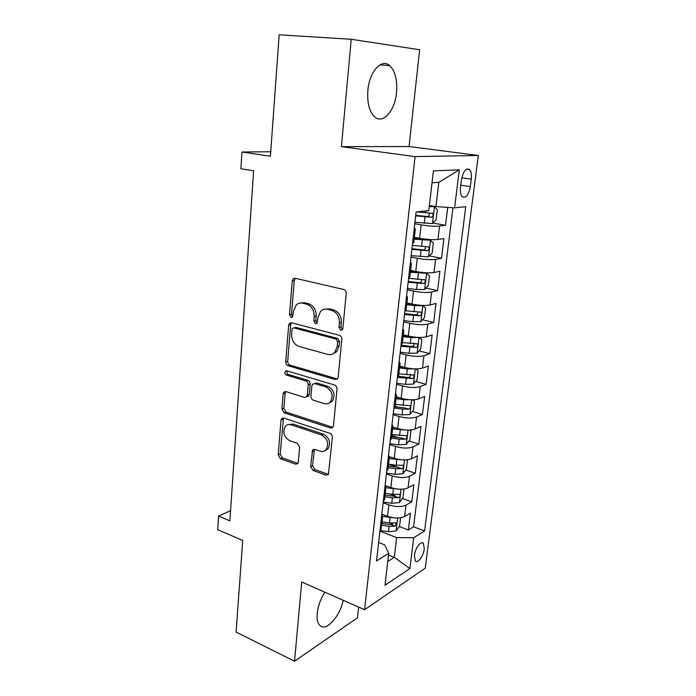 <?xml version="1.0" encoding="UTF-8"?>
<svg xmlns="http://www.w3.org/2000/svg" width="696" height="696" viewBox="0 0 696 696"><rect width="100%" height="100%" fill="white"/><g stroke="black" fill="none" stroke-linecap="round" stroke-linejoin="round"><path stroke-width="1.04" d="M340.709 330.261L342.319 329.782L342.858 328.477L346.234 293.468C346.251 291.406 345.433 290.084 343.754 289.484L295.113 278.252L293.155 278.8L292.242 280.871L289.51 314.74L291.137 317.42L292.546 317.028L293.477 311.312L296.183 305.022C298.036 303.256 300.194 302.647 302.673 303.195L306.623 304.178C311.712 306.075 314.244 310.207 314.218 316.593L313.835 321.004L315.497 323.727L317.002 323.292L317.959 317.541L320.595 311.373C322.553 309.433 324.858 308.754 327.529 309.346L331.618 310.355C336.881 312.304 339.483 316.523 339.422 323.005L338.995 327.485L340.709 330.261M324.884 592.209C320.63 598.899 318.072 605.938 317.228 613.307C316.741 618.901 317.567 622.885 319.699 625.26C325.65 632.368 340.083 616.604 343.198 600.283M396.511 92.655C397.512 80.136 395.241 71.131 389.708 65.633C381.66 58.038 369.376 71.54 367.88 90.323C367.036 102.747 369.28 111.595 374.622 116.841C382.939 124.584 394.919 110.942 396.511 92.655M424.273 548.927L423.403 543.306C421.115 540.261 415.164 548.161 414.425 555.347L415.295 560.915C417.644 563.96 423.533 556.017 424.273 548.927M310.642 466.529L312.93 470.418L326.024 475.142L328.399 474.515L332.375 437.314C332.392 435.409 331.609 434.087 330.017 433.373L283.724 418.044L281.628 418.574L280.993 420.193L278.191 454.897L280.41 458.69L295.548 464.145L297.749 463.597L298.314 462.109L299.611 447.163L297.34 443.317L289.736 440.69C283.82 436.984 282.376 432.164 285.395 426.23C286.926 424.586 288.823 424.099 291.067 424.777L321.5 434.948C327.538 438.55 329.112 443.387 326.233 449.459C324.58 451.356 322.5 451.922 319.986 451.147L314.862 449.372L312.582 449.973L310.642 466.529L312.556 465.685L314.853 469.565L328.486 474.394M351.219 39.272L341.431 146.665L409.057 146.525L419.653 49.764L351.219 39.272L279.166 34.8L270.413 156.235L241.973 152.006L240.894 168.763L253.614 170.807L229.88 520.826L218.57 516.084L217.691 529.691L242.713 540.444L236.109 632.098L294.521 661.2L357.457 617.804L358.631 607.077M341.431 146.665L415.077 156.609L364.591 609.705L301.742 582.004L294.521 661.2M335.159 379.52L337.49 378.841L338.178 377.145L341.814 339.3C341.84 337.282 341.023 335.959 339.378 335.324L291.485 322.744L289.475 323.301L288.666 325.206L285.708 361.868C285.708 363.773 286.465 365.043 287.987 365.678L335.159 379.52L337.386 378.955M337.029 389.003L333.488 425.795L332.888 427.344L330.53 427.996L284.142 412.815L281.897 409.013L283.124 393.84L283.803 392.152L285.873 391.604L304.465 397.407L306.658 396.807L307.319 395.145L308.224 384.818C308.232 382.896 307.458 381.608 305.901 380.947L286.447 375.1C284.838 374.135 284.473 372.839 285.351 371.203L286.796 370.82L334.628 385.045C336.246 385.723 337.047 387.046 337.029 389.003M389.864 523L392.666 524.053M399.33 526.567L408.361 529.969L410.414 513.143L404.62 516.519L405.994 505.113C401.427 507.088 395.72 507.01 388.873 504.887L383.122 502.79M389.543 493.873L395.563 496.03M402.514 498.519L411.788 501.833L413.876 484.72L408.065 487.861L409.465 476.255C404.881 478.082 399.121 477.978 392.205 475.942L386.402 473.933M388.177 467.695L395.754 468.765L401.914 468.686C403.323 467.755 403.724 466.633 403.115 465.32L396.163 465.241L388.577 464.171L398.042 467.381M405.742 469.991L415.277 473.219L417.409 455.81L411.58 458.707L412.998 446.902C408.395 448.572 402.592 448.433 395.598 446.484L389.725 444.57M391.839 435.487L398.921 437.749M409.013 440.968L418.835 444.1L420.993 426.396L415.147 429.032L416.591 417.026C411.971 418.531 406.125 418.357 399.052 416.504L393.118 414.694M395.163 406.307L398.225 407.23M412.319 411.449L422.446 414.485L424.647 396.459L418.783 398.843L420.254 386.611C415.608 387.959 409.709 387.75 402.566 385.993L396.563 384.279M415.669 381.417L426.126 384.34L428.362 365.992L422.481 368.106L423.977 355.656C419.314 356.83 413.372 356.587 406.151 354.925L400.078 353.324M419.053 350.854L429.867 353.655L432.146 334.985L426.248 336.82L427.77 324.145C423.09 325.136 417.095 324.849 409.787 323.301L403.654 321.804M422.472 319.751L433.678 322.431L435.992 303.421L430.084 304.961L431.633 292.05C426.926 292.859 420.889 292.538 413.502 291.085L407.29 289.71M425.917 288.092L437.558 290.632L439.915 271.275L433.991 272.51L435.574 259.364C430.841 259.982 424.751 259.617 417.278 258.286L410.997 257.024M429.397 255.867L441.508 258.251L443.909 238.545L437.967 239.468C433.225 239.955 427.1 239.572 419.584 238.31L414.381 237.336M404.62 516.519C400.061 518.546 394.371 518.485 387.55 516.328L381.834 514.196M408.065 487.861C403.489 489.74 397.755 489.653 390.865 487.583L385.636 485.73M411.58 458.707C406.977 460.439 401.2 460.308 394.232 458.325L389.473 456.741M415.147 429.032C410.527 430.606 404.698 430.45 397.66 428.553L392.805 427.031M418.783 398.843C414.146 400.252 408.265 400.061 401.157 398.26L396.241 396.816M422.481 368.106C417.826 369.35 411.901 369.115 404.707 367.418L399.739 366.061M426.248 336.82C421.567 337.882 415.599 337.612 408.326 336.02L403.297 334.75M430.084 304.961C425.387 305.84 419.357 305.535 412.006 304.039L406.925 302.873M433.991 272.51C429.267 273.206 423.194 272.858 415.764 271.475L410.614 270.405M461.457 179.716L460.508 187.302C460.047 191.774 460.622 194.924 462.231 196.751C465.868 198.49 468.565 195.106 470.322 186.598L471.279 179.133C471.757 174.609 471.183 171.399 469.539 169.519C465.92 167.762 463.223 171.155 461.457 179.716M415.077 156.609L478.309 155.469L425.247 568.162L364.591 609.705M408.361 529.969L413.572 526.811L424.603 530.926L465.763 206.669L454.592 207.86L435.948 206.573L429.38 205.485M424.603 530.926L413.728 537.721L409.9 568.545L385.001 585.206L388.725 553.311L376.536 560.924L416.112 211.958L428.78 210.61L433.417 170.903L459.308 169.815L454.592 207.86M432.895 223.059L445.527 225.278L439.576 226.078C434.835 226.487 428.684 226.078 421.132 224.869L414.772 223.729M413.798 242.46L412.545 243.409M414.303 227.923L415.329 229.001L414.129 229.463M441.508 258.251L435.574 259.364M437.558 290.632L431.633 292.05M433.678 322.431L427.77 324.145M429.867 353.655L423.977 355.656M426.126 384.34L420.254 386.611M422.446 414.485L416.591 417.026M418.835 444.1L412.998 446.902M415.277 473.219L409.465 476.255M411.788 501.833L405.994 505.113M413.572 526.811L452.957 207.747M445.527 225.278L447.711 207.382M388.525 555.043L394.31 557.339L396.65 537.599L379.912 531.161M435.948 206.573L438.819 182.352L432.033 182.77M409.057 146.525L478.309 155.469M230.567 510.681L218.57 516.084M270.735 151.763L241.973 152.006M387.768 561.498L394.31 557.339L409.9 568.545M378.624 542.471L384.697 544.855L388.725 553.311M410.414 262.201L411.406 263.514L410.196 264.115M406.595 295.835L407.551 297.366L406.342 298.097M408.648 277.782L409.909 276.616M402.853 328.851L403.776 330.591L402.558 331.444M404.82 311.512L406.099 310.129M399.182 361.25L400.061 363.19L398.851 364.173M401.07 344.607L402.358 343.024M395.572 393.049L396.424 395.197L395.206 396.285M397.381 377.084L398.686 375.301M392.031 424.282L392.849 426.613L391.63 427.814M393.771 408.97L395.084 406.995M388.551 454.949L389.342 457.463L388.116 458.768M390.221 440.264L391.543 438.106M385.132 485.068L385.897 487.757L384.671 489.166M386.732 471.001L388.072 468.66M381.782 514.657L382.513 517.511L381.286 519.025M383.305 501.172L384.653 498.667M379.946 530.822L381.304 528.151M396.65 537.599L413.728 537.721M438.819 182.352L459.308 169.815M342.406 329.669L340.944 326.981L341.371 322.509C341.431 316.045 338.839 311.843 333.575 309.894L331.618 310.355M325.206 309.146L329.495 308.894L333.575 309.894M300.629 302.995L304.674 302.769L308.615 303.743C313.696 305.631 316.228 309.764 316.202 316.123L315.81 320.525L317.15 323.127M295.339 278.304L294.269 280.505L291.52 314.288L292.738 316.793M291.554 322.761L290.676 324.728L287.7 361.294C287.7 363.199 288.457 364.46 289.98 365.095L337.082 378.885M337.63 341.832L335.933 339.056L293.964 327.903L292.538 328.295L291.981 329.617L291.607 334.167C291.598 340.361 294.069 344.459 299.028 346.451L327.538 354.368C330.374 355.073 332.801 354.36 334.828 352.228L337.186 346.504L337.63 341.832L339.57 341.292L337.873 338.526L335.933 339.056M294.608 327.746L295.965 327.416L337.873 338.526M332.444 354.012L336.768 351.663L339.126 345.955L337.186 346.504M339.57 341.292L339.126 345.955M285.734 391.561L285.108 393.197L283.872 408.326L286.117 412.119L332.888 427.344M308.606 396.146L306.658 396.807L308.606 396.146L309.276 394.475L310.19 384.183C310.19 382.269 309.415 380.982 307.867 380.32L288.431 374.5L286.447 375.1M287.117 370.916C286.552 372.525 286.987 373.717 288.431 374.5M324.275 403.593C326.72 404.272 328.782 403.689 330.461 401.844C333.628 395.511 332.079 390.543 325.824 386.933L314.775 383.618L312.565 384.227L311.878 385.923L310.955 396.268C310.947 398.182 311.73 399.478 313.296 400.165L324.275 403.593M328.964 403.115L332.384 401.148C335.55 394.832 334.01 389.873 327.764 386.28L325.824 386.933M314.548 383.557L316.732 382.974L327.764 386.28M314.427 449.268L312.556 465.685M325.041 450.573L328.147 448.65C331.026 442.595 329.452 437.767 323.423 434.173L321.5 434.948M288.501 424.525L293.033 424.047L323.423 434.173M283.507 417.983L280.149 454.105L282.367 457.89L297.871 463.423M414.938 222.285L432.407 223.555L436.114 219.779L437.314 209.714L434.4 206.677L429.241 206.616M434.4 206.677L429.31 206.068M415.669 215.873L431.546 217.239C433.164 216.369 433.53 215.073 432.634 213.368L416.808 211.88M429.067 213.106C429.632 214.96 429.049 216.099 427.327 216.517L415.73 215.325M411.153 255.658L428.466 256.841L432.164 252.961L433.338 243.069L430.424 240.277L414.172 239.172M430.424 240.277L414.242 238.537M411.867 249.368L427.605 250.708C429.188 249.82 429.562 248.559 428.71 246.906L412.319 245.383M425.247 246.706C425.656 248.481 425.047 249.542 423.429 249.899L411.945 248.69M407.438 288.431L416.556 289.501L424.603 289.519L428.275 285.525L429.432 275.816L426.526 273.258L410.405 272.249M426.526 273.258L423.307 272.588M422.559 272.51L410.492 271.475M408.143 282.245L423.733 283.559C425.291 282.672 425.665 281.428 424.856 279.835L408.587 278.339M421.471 279.679C421.75 281.367 421.124 282.367 419.61 282.672L408.23 281.436M403.793 320.604L412.815 321.7L420.802 321.613L424.464 317.515L425.604 307.98L422.69 305.64L414.677 305.675L406.716 304.717M422.69 305.64L421.524 305.37M417.043 304.935L406.821 303.821M404.48 314.531L419.932 315.819C421.463 314.923 421.846 313.696 421.071 312.156L405.968 310.816M417.748 312.052C417.913 313.652 417.278 314.583 415.851 314.853L404.585 313.6M418.888 337.447L410.979 337.586L403.088 336.612M410.309 336.464L403.202 335.585M417.165 353.02L419.009 337.49L421.837 339.561L420.723 348.931L417.078 353.124L409.152 353.324L400.209 352.193M400.879 346.234L416.199 347.487C417.704 346.591 418.087 345.39 417.356 343.894L402.41 342.597M413.589 342.945C414.512 344.555 414.042 345.721 412.163 346.451L401 345.181M414.477 368.871L407.343 368.923L399.53 367.923M404.767 367.436L399.661 366.783M415.59 368.906L418.139 370.585L417.043 379.781L413.415 384.079L405.542 384.383L396.685 383.226M397.346 377.38L412.528 378.598C414.007 377.693 414.398 376.51 413.702 375.066L398.86 373.813M410.04 374.091C410.849 375.675 410.344 376.806 408.543 377.493L398.434 376.319M410.109 399.73L403.767 399.704L396.024 398.678M400.052 397.938L396.172 397.425M412.354 399.791L414.503 401.061L413.433 410.101L409.814 414.485L402.01 414.894L393.231 413.711M394.841 408.091L402.671 409.135L408.926 409.161C410.388 408.248 410.779 407.082 410.109 405.681L395.371 404.463M408.926 409.161L404.985 407.986L395.102 406.812M405.803 430.041L392.587 428.901M395.65 427.927L392.744 427.527M409.231 430.111L410.936 431.007L409.883 439.889L406.281 444.361L398.53 444.866L389.83 443.665M391.535 438.158L399.182 439.211L405.394 439.185C406.821 438.262 407.221 437.123 406.586 435.766L391.944 434.582M405.394 439.185L401.496 437.941L391.7 436.757M401.575 459.804L389.212 458.594M391.491 457.411L389.447 457.124M406.229 459.882L407.43 460.43L406.386 469.165L402.81 473.724L395.111 474.315L386.498 473.097M401.914 468.686L398.06 467.381L388.351 466.181M397.442 489.036L385.897 487.765L384.54 499.728M387.524 486.4L385.854 486.156M403.341 489.105L403.985 489.358L402.958 497.936L399.4 502.573L391.752 503.269L383.218 502.016M384.879 496.709L392.387 497.805L398.495 497.683C399.878 496.744 400.287 495.639 399.704 494.36L392.788 494.343L385.271 493.255M398.495 497.683L394.684 496.318L385.062 495.1M393.405 517.754L382.643 516.449M383.722 514.901L381.782 514.614M400.574 517.78L399.591 526.22L396.041 530.944L388.455 531.718L380.329 530.5M381.634 525.236L389.073 526.35L395.137 526.176L396.355 522.905L389.473 522.948L382.017 521.843M395.137 526.176L391.361 524.758L381.826 523.531M387.55 516.328L388.873 504.887M390.865 487.583L392.205 475.942M394.232 458.325L395.598 446.484M397.66 428.553L399.052 416.504M401.157 398.26L402.566 385.993M404.707 367.418L406.151 354.925M408.326 336.02L409.787 323.301M412.006 304.039L413.502 291.085M415.764 271.475L417.278 258.286M419.584 238.31L421.132 224.869M437.967 239.468L439.576 226.078M461.787 177.767L471.279 179.133M460.778 185.171L470.322 186.598M341.371 322.509L339.422 323.005M329.495 308.894L327.529 309.346M315.81 320.525L313.835 321.004M316.202 316.123L314.218 316.593M308.615 303.743L306.623 304.178M304.674 302.769L302.673 303.195M291.52 314.288L289.51 314.74M294.269 280.505L292.242 280.871M340.944 326.981L338.995 327.485M289.98 365.095L287.987 365.678M287.7 361.294L285.708 361.868M290.676 324.728L288.666 325.206M295.965 327.416L293.964 327.903M332.444 427.24L330.53 427.996M286.117 412.119L284.142 412.815M283.872 408.326L281.897 409.013M285.108 393.197L283.124 393.84M309.276 394.475L307.319 395.145M310.19 384.183L308.224 384.818M307.867 380.32L305.901 380.947M316.732 382.974L314.775 383.618M313.931 450.669L311.999 451.478M293.033 424.047L291.067 424.777M297.488 463.318L295.548 464.145M282.367 457.89L280.41 458.69M280.149 454.105L278.191 454.897M282.967 419.479L280.993 420.193M327.929 474.263L326.024 475.142M314.853 469.565L312.93 470.418M432.494 223.46L434.478 206.747M425.456 212.811L425.665 210.94M424.238 223.294L424.978 216.874M427.327 216.517L431.546 217.239M428.562 256.746L430.502 240.346M421.55 246.41L422.289 240.076M420.358 256.702L421.089 250.403M423.429 249.899L427.605 250.708M424.69 289.423L426.596 273.319M417.731 279.4L418.444 273.18M416.556 289.501L417.269 283.315M419.61 282.672L423.733 283.559M420.897 321.509L422.768 305.701M413.972 311.782L414.677 305.675M412.815 321.7L413.52 315.627M415.851 314.853L419.932 315.819M410.283 343.58L410.979 337.586M409.152 353.324L409.84 347.356M412.163 346.451L416.199 347.487M413.511 383.966L415.295 368.897M406.655 374.813L407.343 368.923M405.542 384.383L406.229 378.528M408.543 377.493L412.528 378.598M409.909 414.372L411.632 399.782M403.097 405.49L403.767 399.704M402.01 414.894L402.671 409.135M406.377 444.248L408.047 430.128M399.6 435.626L400.261 429.945M398.53 444.866L399.182 439.211M402.906 473.611L404.515 459.934M396.163 465.241L396.816 459.656M395.111 474.315L395.754 468.765M399.487 502.46L401.053 489.227M392.788 494.343L393.423 488.853M391.752 503.269L392.387 497.805M396.128 530.822L397.651 518.015M389.473 522.948L390.099 517.554M388.455 531.718L389.073 526.35M379.92 64.867L389.708 65.633M421.854 542.715L423.403 543.306M413.746 242.887L415.329 229.001M409.848 277.13L411.406 263.514M406.029 310.729L407.551 297.366M402.279 343.702L403.776 330.591M398.599 376.066L400.061 363.19M394.989 407.83L396.424 395.197M391.439 439.019L392.849 426.613M387.959 469.643L389.342 457.463M381.173 529.273L382.513 517.511M466.581 169.111L469.539 169.519M295.174 278.444L293.155 278.8M291.485 322.822L289.475 323.301M336.768 351.663L334.828 352.228M285.656 391.543L283.803 392.152M286.709 370.803L285.351 371.203M332.384 401.148L330.461 401.844M314.305 449.251L312.582 449.973M328.147 448.65L326.233 449.459M283.359 417.957L281.628 418.574M431.555 213.185L432.634 213.368M427.788 246.732L428.71 246.906M424.038 279.661L424.856 279.835M420.323 311.982L421.071 312.156M416.66 343.72L417.356 343.894M413.05 374.883L413.702 375.066M409.509 405.507L410.109 405.681M406.02 435.583L406.586 435.766M402.592 465.145L403.115 465.32M399.226 494.186L399.704 494.36M395.911 522.74L396.355 522.905"/></g></svg>
